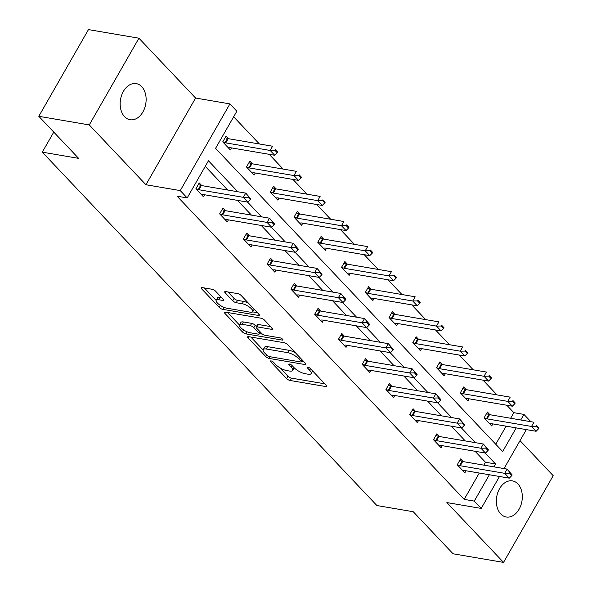 <?xml version="1.0" encoding="UTF-8"?>
<svg xmlns="http://www.w3.org/2000/svg" width="592" height="592" viewBox="0 0 592 592"><rect width="100%" height="100%" fill="white"/><g stroke="black" fill="none" stroke-linecap="round" stroke-linejoin="round"><path stroke-width="0.89" d="M271.055 360.913A1.968 0.651 -150.2 0 0 270.389 361.039A1.968 0.651 -150.2 0 0 270.714 361.779L286.595 378.554A2.812 0.932 -150.2 0 0 290.073 380.471L325.741 386.554A2.812 0.932 -150.2 0 0 326.688 386.369A2.812 0.932 -150.2 0 0 326.229 385.311L310.349 368.542A1.968 0.651 -150.2 0 0 307.914 367.195A1.968 0.651 -150.2 0 0 307.255 367.321A1.968 0.651 -150.2 0 0 307.574 368.069L309.631 370.237A8.991 2.99 -150.2 0 1 311.089 373.626A8.991 2.99 -150.2 0 1 308.069 374.203L305.095 373.7A8.991 2.99 -150.2 0 1 293.972 367.565L291.915 365.397A1.968 0.651 -150.2 0 0 289.481 364.05A1.968 0.651 -150.2 0 0 288.822 364.184A1.968 0.651 -150.2 0 0 289.14 364.924L291.197 367.092A8.991 2.99 -150.2 0 1 292.663 370.481A8.991 2.99 -150.2 0 1 289.636 371.066L286.669 370.555A8.991 2.99 -150.2 0 1 275.539 364.42L273.489 362.252A1.968 0.651 -150.2 0 0 271.055 360.913M141.732 86.669A18.322 12.802 -80.3 0 1 144.663 108.077A18.322 12.802 -80.3 0 1 130.062 119.732A18.322 12.802 -80.3 0 1 124.557 116.668A18.322 12.802 -80.3 0 1 121.626 95.26A18.322 12.802 -80.3 0 1 136.227 83.605A18.322 12.802 -80.3 0 1 141.732 86.669M517.919 483.945A18.322 12.802 -80.3 0 1 520.849 505.353A18.322 12.802 -80.3 0 1 506.249 517.008A18.322 12.802 -80.3 0 1 500.743 513.937A18.322 12.802 -80.3 0 1 497.813 492.529A18.322 12.802 -80.3 0 1 512.413 480.882A18.322 12.802 -80.3 0 1 517.919 483.945M138.935 38.214L89.274 124.919L145.935 184.748L195.589 98.043L138.935 38.214L88.46 29.6L38.806 116.306L78.632 158.367L42.291 152.166L376.897 505.531L413.238 511.732L453.065 553.786L503.54 562.4L553.194 475.694L520.02 440.655M38.806 116.306L89.274 124.919M215.577 291.183A2.812 0.932 -150.2 0 0 212.099 289.266L202.094 287.557A2.812 0.932 -150.2 0 0 201.147 287.742A2.812 0.932 -150.2 0 0 201.606 288.8L219.247 307.426A2.812 0.932 -150.2 0 0 222.725 309.35L258.393 315.432A2.812 0.932 -150.2 0 0 259.34 315.247A2.812 0.932 -150.2 0 0 258.882 314.189L241.24 295.563A2.812 0.932 -150.2 0 0 237.762 293.647L225.678 291.582A2.812 0.932 -150.2 0 0 224.731 291.767A2.812 0.932 -150.2 0 0 225.189 292.825L232.737 300.795A2.812 0.932 -150.2 0 0 236.215 302.712L242.209 303.733A7.518 2.494 -150.2 0 1 249.713 307.285A7.518 2.494 -150.2 0 1 252.732 311.695A7.518 2.494 -150.2 0 1 250.209 312.184L226.729 308.173A7.518 2.494 -150.2 0 1 219.218 304.628A7.518 2.494 -150.2 0 1 216.206 300.218A7.518 2.494 -150.2 0 1 218.729 299.73L222.644 300.396A2.812 0.932 -150.2 0 0 223.584 300.218A2.812 0.932 -150.2 0 0 223.125 299.152L215.577 291.183M499.5 476.486L481.207 508.424L446.886 502.571L503.54 562.4M481.207 508.424L474.281 501.106L489.369 474.754M237.784 191.749L208.458 160.78L187.183 197.92L177.089 196.204L464.18 499.382L474.281 501.106M187.183 197.92L180.257 190.602L229.911 103.896L236.844 111.215L215.569 148.363L502.66 451.541L516.209 427.89M145.935 184.748L180.257 190.602M248.588 336.656A2.812 0.932 -150.2 0 0 247.641 336.841A2.812 0.932 -150.2 0 0 248.1 337.899L265.741 356.525A2.812 0.932 -150.2 0 0 269.219 358.449L304.887 364.531A2.812 0.932 -150.2 0 0 305.835 364.346A2.812 0.932 -150.2 0 0 305.376 363.288L287.734 344.662A2.812 0.932 -150.2 0 0 284.256 342.746L248.588 336.656M242.491 331.979L224.856 313.353A2.812 0.932 -150.2 0 1 224.398 312.287A2.812 0.932 -150.2 0 1 225.337 312.11L261.013 318.193A2.812 0.932 -150.2 0 1 264.491 320.109L272.039 328.086A2.812 0.932 -150.2 0 1 272.498 329.145A2.812 0.932 -150.2 0 1 271.55 329.322L257.083 326.858A2.812 0.932 -150.2 0 0 256.144 327.036A2.812 0.932 -150.2 0 0 256.595 328.094L261.605 333.385A2.812 0.932 -150.2 0 0 265.083 335.301L280.142 337.869A1.968 0.651 -150.2 0 1 282.11 338.802A1.968 0.651 -150.2 0 1 282.895 339.956A1.968 0.651 -150.2 0 1 282.236 340.082L245.969 333.895A2.812 0.932 -150.2 0 1 242.491 331.979L243.652 329.959M53.768 132.112L42.291 152.166M252.377 163.829L249.839 161.142L246.487 167.003L254.101 175.047L255.27 172.997M299.9 214.008L297.354 211.329L294.002 217.183L301.617 225.226L302.793 223.177M347.415 264.187L344.877 261.509L341.517 267.369L349.139 275.406L350.309 273.363M394.649 323.469L396.115 323.313A2.864 0.955 29.8 0 1 396.655 323.343L441.07 330.921L436.496 326.096L392.082 318.518A2.864 0.955 29.8 0 1 391.401 318.333L389.048 317.534L396.655 325.593L397.831 323.543M389.04 317.549L392.392 311.688L394.938 314.374M442.453 364.554L439.915 361.875L436.556 367.728L444.17 375.772L445.347 373.722M489.688 423.835L491.145 423.68A2.864 0.955 29.8 0 1 491.686 423.709L536.108 431.279L531.535 426.455L487.12 418.877A2.864 0.955 29.8 0 1 486.439 418.699L484.086 417.9L491.693 425.951L492.862 423.909M484.078 417.915L487.431 412.054L489.969 414.733M495.756 444.252L506.116 426.166M510.637 418.263L513.841 412.676L506.804 405.246M497.006 394.901L483.042 380.153M473.245 369.808L459.281 355.067M449.483 344.714L435.527 329.973M425.729 319.628L411.766 304.88M401.968 294.535L388.004 279.794M378.207 269.441L364.25 254.701M354.445 244.355L340.489 229.607M330.691 219.262L316.727 204.521M306.93 194.169L292.966 179.428M283.168 169.083L269.212 154.334M259.414 143.989L233.655 116.787M466.215 389.647L463.669 386.961L460.317 392.822L467.932 400.865L469.108 398.816M418.692 339.46L416.154 336.781L412.802 342.642L420.416 350.679L421.585 348.636M371.177 289.281L368.638 286.602L365.279 292.455L372.893 300.499L374.07 298.449M323.373 248.196L324.83 248.041A2.864 0.955 29.8 0 1 325.371 248.07L369.793 255.648L365.22 250.823L320.805 243.245A2.864 0.955 29.8 0 1 320.124 243.06L317.771 242.261L325.378 250.32L326.547 248.27M317.763 242.276L321.116 236.415L323.654 239.101M276.138 188.915L273.6 186.236L270.241 192.097L277.855 200.133L279.032 198.091M228.334 147.837L229.8 147.674A2.864 0.955 29.8 0 1 230.34 147.704L274.755 155.282L270.181 150.457L225.767 142.879A2.864 0.955 29.8 0 1 225.086 142.702L222.733 141.895L230.34 149.954L231.516 147.904M222.725 141.91L226.077 136.056L228.623 138.735M513.841 412.676L523.935 414.4L530.861 421.711M195.589 98.043L229.911 103.896M526.34 429.614L504.021 468.583M520.738 419.987L523.935 414.4M493.891 466.851L495.548 463.965L485.174 453.006M475.376 442.653L461.412 427.912M451.615 417.567L437.651 402.819M427.853 392.474L413.897 377.733M404.099 367.38L390.135 352.64M380.338 342.294L366.374 327.546M356.576 317.201L342.613 302.46M332.815 292.108L318.859 277.367M309.061 267.022L295.097 252.273M285.3 241.928L271.336 227.187M261.538 216.835L247.582 202.094M483.797 465.127L485.455 462.241L475.08 451.282M465.282 440.936L451.319 426.188M441.521 415.843L427.557 401.102M417.76 390.75L403.796 376.009M393.998 365.664L380.042 350.915M370.244 340.57L356.28 325.829M346.483 315.477L332.519 300.736M322.721 290.391L308.765 275.643M298.967 265.297L285.004 250.557M275.206 240.204L261.242 225.463M251.445 215.118L237.481 200.37M227.683 190.025L205.269 166.352M485.455 462.241L495.548 463.965M464.18 499.382L479.268 473.038M204.669 194.775L203.5 196.825L195.885 188.781L199.238 182.921L201.776 185.607M228.431 219.861L227.254 221.911L219.639 213.875L222.999 208.014L225.537 210.693M252.192 244.955L251.015 247.005L243.401 238.961L246.76 233.107L249.299 235.786M275.946 270.048L274.777 272.098L267.162 264.054L270.514 258.193L273.053 260.88M299.707 295.134L298.538 297.184L290.924 289.148L294.276 283.287L296.814 285.966M323.469 320.228L322.292 322.277L314.678 314.234L318.037 308.38L320.575 311.059M347.23 345.321L346.054 347.371L338.439 339.327L341.791 333.466L344.337 336.152M370.984 370.407L369.815 372.457L362.2 364.42L365.553 358.56L368.091 361.238M394.746 395.5L393.569 397.55L385.954 389.506L389.314 383.653L391.852 386.332M418.507 420.594L417.33 422.644L409.716 414.6L413.075 408.739L415.614 411.425M442.261 445.68L441.092 447.73L433.477 439.693L436.829 433.832L439.368 436.511M466.022 470.773L464.853 472.823L457.239 464.779L460.591 458.926L463.129 461.605M292.663 370.481L294.002 368.135A8.991 2.99 -150.2 0 0 294.135 367.736M311.089 373.626L312.435 371.28A8.991 2.99 -150.2 0 0 312.561 370.881M280.083 367.913L287.934 376.209A2.812 0.932 -150.2 0 0 291.412 378.125L324.823 383.823M301.528 361.386L303.962 361.801M250.853 337.048L263.107 349.99M266.874 355.267A1.968 0.651 -150.2 0 0 269.301 356.606L300.618 361.949A1.968 0.651 -150.2 0 0 301.276 361.823A1.968 0.651 -150.2 0 0 300.958 361.083L298.79 358.789A8.991 2.99 -150.2 0 0 287.66 352.654L266.259 349.006A8.991 2.99 -150.2 0 0 263.24 349.591A8.991 2.99 -150.2 0 0 264.705 352.973L266.874 355.267M295.593 352.958A8.991 2.99 -150.2 0 0 289.007 350.316L287.66 352.654M263.24 349.591L264.58 347.245A8.991 2.99 -150.2 0 1 267.606 346.66L289.007 350.316M239.457 325.015L227.609 312.495M270.625 326.592L258.43 324.512A2.812 0.932 -150.2 0 0 257.483 324.697L256.144 327.036M262.508 334.147L259.481 333.629M242.076 324.298A7.518 2.494 -150.2 0 0 239.545 324.786A7.518 2.494 -150.2 0 0 242.565 329.196A7.518 2.494 -150.2 0 0 250.068 332.741L258.341 334.154A2.812 0.932 -150.2 0 0 259.289 333.969A2.812 0.932 -150.2 0 0 258.83 332.911L253.82 327.62A2.812 0.932 -150.2 0 0 250.349 325.704L242.076 324.298L243.416 321.952A7.518 2.494 -150.2 0 0 240.892 322.44L239.545 324.786M243.416 321.952L251.689 323.365A2.812 0.932 -150.2 0 1 255.167 325.282L256.403 326.584M216.206 300.218L217.545 297.872A7.518 2.494 -150.2 0 1 220.069 297.384L221.719 297.665M252.732 311.695L254.079 309.35A7.518 2.494 -150.2 0 0 254.146 309.187M248.618 303.348A7.518 2.494 -150.2 0 0 243.556 301.395L242.209 303.733M227.942 291.967L234.084 298.449A2.812 0.932 -150.2 0 0 237.555 300.366L243.556 301.395M252.599 311.873L257.476 312.702M204.358 287.949L216.132 300.381M536.308 426.351L538.594 428.763L539.001 428.06L536.715 425.648L536.308 426.351L531.535 426.455L533.954 422.237L489.532 414.659A2.864 0.955 29.8 0 1 488.851 414.481L486.498 413.682M536.715 425.648L539.001 428.06M536.108 431.279L538.594 428.763M511.754 475.635L512.154 474.932L509.875 472.52L509.468 473.223L511.754 475.635L509.268 478.151L464.846 470.573A2.864 0.955 -150.2 0 0 464.306 470.544L462.84 470.707M457.246 464.764L459.592 465.571A2.864 0.955 -150.2 0 0 460.28 465.749L504.695 473.326L507.115 469.108L512.154 474.932M459.658 460.546L462.012 461.353A2.864 0.955 -150.2 0 0 462.692 461.531L507.115 469.108L509.875 472.52M509.268 478.151L504.695 473.326L509.468 473.223M465.926 398.742L467.391 398.586A2.864 0.955 29.8 0 1 467.932 398.616L512.346 406.193L507.781 401.369L463.358 393.791A2.864 0.955 29.8 0 1 462.678 393.606L460.324 392.807M512.554 401.265L514.833 403.677L515.24 402.974L512.953 400.562L512.554 401.265L507.781 401.369L510.193 397.151L465.778 389.573A2.864 0.955 29.8 0 1 465.09 389.388L462.744 388.589M512.953 400.562L515.24 402.974M512.346 406.193L514.833 403.677M442.165 373.656L443.63 373.493A2.864 0.955 29.8 0 1 444.17 373.522L488.585 381.1L484.019 376.275L439.604 368.698A2.864 0.955 29.8 0 1 438.916 368.52L436.57 367.713M488.792 376.172L491.079 378.584L491.478 377.881L489.192 375.469L488.792 376.172L484.019 376.275L486.432 372.057L442.017 364.48A2.864 0.955 29.8 0 1 441.336 364.302L438.983 363.495M489.192 375.469L491.478 377.881M488.585 381.1L491.079 378.584M487.993 450.542L488.4 449.839L486.113 447.426L485.706 448.129L487.993 450.542L485.507 453.058L441.084 445.48A2.864 0.955 -150.2 0 0 440.544 445.45L439.086 445.613M433.485 439.671L435.838 440.478A2.864 0.955 -150.2 0 0 436.519 440.655L480.933 448.233L483.353 444.015L488.4 449.839M435.904 435.453L438.25 436.26A2.864 0.955 -150.2 0 0 438.931 436.437L483.353 444.015L486.113 447.426M485.507 453.058L480.933 448.233L485.706 448.129M464.232 425.456L464.639 424.753L462.352 422.34L461.952 423.043L464.232 425.456L461.745 427.972L417.33 420.394A2.864 0.955 -150.2 0 0 416.79 420.364L415.325 420.52M409.723 414.585L412.076 415.384A2.864 0.955 -150.2 0 0 412.757 415.569L457.179 423.147L459.592 418.929L464.639 424.753M412.143 410.367L414.489 411.166A2.864 0.955 -150.2 0 0 415.177 411.351L459.592 418.929L462.352 422.34M461.745 427.972L457.179 423.147L461.952 423.043M418.411 348.562L419.869 348.407A2.864 0.955 29.8 0 1 420.409 348.429L464.831 356.007L460.258 351.182L415.843 343.604A2.864 0.955 29.8 0 1 415.155 343.427L412.809 342.627M465.031 351.078L467.317 353.491L467.717 352.788L465.438 350.375L465.031 351.078L460.258 351.182L462.678 346.964L418.255 339.386A2.864 0.955 29.8 0 1 417.575 339.209L415.221 338.409M465.438 350.375L467.717 352.788M464.831 356.007L467.317 353.491M440.478 400.362L440.877 399.659L438.591 397.247L438.191 397.95L440.478 400.362L437.984 402.878L393.569 395.301A2.864 0.955 -150.2 0 0 393.029 395.271L391.564 395.434M385.969 389.492L388.315 390.298A2.864 0.955 -150.2 0 0 389.003 390.476L433.418 398.053L435.83 393.835L440.877 399.659M388.382 385.274L390.735 386.08A2.864 0.955 -150.2 0 0 391.416 386.258L435.83 393.835L438.591 397.247M437.984 402.878L433.418 398.053L438.191 397.95M441.277 325.992L443.556 328.405L443.963 327.702L441.676 325.289L441.277 325.992L436.496 326.096L438.916 321.878L394.501 314.3A2.864 0.955 29.8 0 1 393.813 314.115L391.467 313.316M441.676 325.289L443.963 327.702M441.07 330.921L443.556 328.405M416.716 375.269L417.116 374.566L414.837 372.153L414.43 372.856L416.716 375.269L414.23 377.785L369.808 370.207A2.864 0.955 -150.2 0 0 369.267 370.178L367.81 370.34M362.208 364.398L364.554 365.205A2.864 0.955 -150.2 0 0 365.242 365.382L409.657 372.96L412.076 368.742L417.116 374.566M364.62 360.18L366.973 360.987A2.864 0.955 -150.2 0 0 367.654 361.164L412.076 368.742L414.837 372.153M414.23 377.785L409.657 372.96L414.43 372.856M370.888 298.383L372.353 298.22A2.864 0.955 29.8 0 1 372.893 298.25L417.308 305.827L412.742 301.002L368.32 293.425A2.864 0.955 29.8 0 1 367.639 293.247L365.286 292.441M417.515 300.899L419.802 303.311L420.202 302.608L417.915 300.196L417.515 300.899L412.742 301.002L415.155 296.784L370.74 289.207A2.864 0.955 29.8 0 1 370.052 289.029L367.706 288.223M417.915 300.196L420.202 302.608M417.308 305.827L419.802 303.311M392.955 350.183L393.362 349.48L391.075 347.067L390.676 347.77L392.955 350.183L390.468 352.699L346.054 345.121A2.864 0.955 -150.2 0 0 345.513 345.092L344.048 345.247M338.446 339.312L340.8 340.111A2.864 0.955 -150.2 0 0 341.48 340.296L385.903 347.874L388.315 343.656L393.362 349.48M340.866 335.094L343.212 335.893A2.864 0.955 -150.2 0 0 343.9 336.078L388.315 343.656L391.075 347.067M390.468 352.699L385.903 347.874L390.676 347.77M347.127 273.289L348.592 273.134A2.864 0.955 29.8 0 1 349.132 273.156L393.547 280.734L388.981 275.909L344.566 268.331A2.864 0.955 29.8 0 1 343.878 268.154L341.532 267.355M393.754 275.805L396.041 278.218L396.44 277.515L394.161 275.102L393.754 275.805L388.981 275.909L391.393 271.691L346.979 264.113A2.864 0.955 29.8 0 1 346.298 263.936L343.945 263.137M394.161 275.102L396.44 277.515M393.547 280.734L396.041 278.218M369.201 325.089L369.6 324.386L367.314 321.974L366.914 322.677L369.201 325.089L366.707 327.605L322.292 320.028A2.864 0.955 -150.2 0 0 321.752 319.998L320.287 320.161M314.692 314.219L317.038 315.025A2.864 0.955 -150.2 0 0 317.719 315.203L362.141 322.781L364.554 318.563L369.6 324.386M317.105 310.001L319.458 310.807A2.864 0.955 -150.2 0 0 320.139 310.985L364.554 318.563L367.314 321.974M366.707 327.605L362.141 322.781L366.914 322.677M369.993 250.719L372.279 253.132L372.686 252.429L370.4 250.016L369.993 250.719L365.22 250.823L367.639 246.605L323.217 239.027A2.864 0.955 29.8 0 1 322.536 238.842L320.183 238.043M370.4 250.016L372.686 252.429M369.793 255.648L372.279 253.132M345.439 299.996L345.839 299.293L343.56 296.881L343.153 297.584L345.439 299.996L342.953 302.512L298.531 294.934A2.864 0.955 -150.2 0 0 297.991 294.905L296.525 295.068M290.931 289.125L293.277 289.932A2.864 0.955 -150.2 0 0 293.965 290.11L338.38 297.687L340.8 293.469L345.839 299.293M293.343 284.907L295.697 285.714A2.864 0.955 -150.2 0 0 296.377 285.892L340.8 293.469L343.56 296.881M342.953 302.512L338.38 297.687L343.153 297.584M299.611 223.11L301.076 222.947A2.864 0.955 29.8 0 1 301.617 222.977L346.031 230.554L341.466 225.73L297.043 218.152A2.864 0.955 29.8 0 1 296.363 217.974L294.009 217.168M346.239 225.626L348.518 228.038L348.925 227.335L346.638 224.923L346.239 225.626L341.466 225.73L343.878 221.512L299.463 213.934A2.864 0.955 29.8 0 1 298.775 213.756L296.429 212.95M346.638 224.923L348.925 227.335M346.031 230.554L348.518 228.038M321.678 274.91L322.085 274.207L319.798 271.795L319.391 272.498L321.678 274.91L319.192 277.426L274.769 269.848A2.864 0.955 -150.2 0 0 274.229 269.819L272.771 269.974M267.17 264.039L269.523 264.839A2.864 0.955 -150.2 0 0 270.204 265.024L314.618 272.601L317.038 268.383L322.085 274.207M269.589 259.821L271.935 260.621A2.864 0.955 -150.2 0 0 272.616 260.806L317.038 268.383L319.798 271.795M319.192 277.426L314.618 272.601L319.391 272.498M275.85 198.017L277.315 197.861A2.864 0.955 29.8 0 1 277.855 197.883L322.27 205.461L317.704 200.636L273.289 193.059A2.864 0.955 29.8 0 1 272.601 192.881L270.255 192.082M322.477 200.533L324.764 202.945L325.163 202.242L322.877 199.83L322.477 200.533L317.704 200.636L320.117 196.418L275.702 188.841A2.864 0.955 29.8 0 1 275.021 188.663L272.668 187.856M322.877 199.83L325.163 202.242M322.27 205.461L324.764 202.945M297.917 249.817L298.324 249.114L296.037 246.701L295.637 247.404L297.917 249.817L295.43 252.333L251.015 244.755A2.864 0.955 -150.2 0 0 250.475 244.725L249.01 244.888M243.408 238.946L245.761 239.753A2.864 0.955 -150.2 0 0 246.442 239.93L290.864 247.508L293.277 243.29L298.324 249.114M245.828 234.728L248.174 235.535A2.864 0.955 -150.2 0 0 248.862 235.712L293.277 243.29L296.037 246.701M295.43 252.333L290.864 247.508L295.637 247.404M252.096 172.923L253.554 172.768A2.864 0.955 29.8 0 1 254.094 172.797L298.516 180.375L293.943 175.55L249.528 167.973A2.864 0.955 29.8 0 1 248.84 167.788L246.494 166.988M298.716 175.447L301.002 177.859L301.402 177.156L299.123 174.744L298.716 175.447L293.943 175.55L296.363 171.332L251.94 163.755A2.864 0.955 29.8 0 1 251.26 163.57L248.906 162.77M299.123 174.744L301.402 177.156M298.516 180.375L301.002 177.859M274.163 224.723L274.562 224.02L272.276 221.608L271.876 222.311L274.163 224.723L271.669 227.239L227.254 219.662A2.864 0.955 -150.2 0 0 226.714 219.632L225.249 219.795M219.654 213.853L222 214.659A2.864 0.955 -150.2 0 0 222.688 214.837L267.103 222.414L269.515 218.196L274.562 224.02M222.067 209.635L224.42 210.441A2.864 0.955 -150.2 0 0 225.101 210.619L269.515 218.196L272.276 221.608M271.669 227.239L267.103 222.414L271.876 222.311M274.962 150.353L277.241 152.766L277.648 152.063L275.361 149.65L274.962 150.353L270.181 150.457L272.601 146.239L228.186 138.661A2.864 0.955 29.8 0 1 227.498 138.484L225.152 137.677M275.361 149.65L277.648 152.063M274.755 155.282L277.241 152.766M250.401 199.637L250.801 198.934L248.522 196.522L248.115 197.225L250.401 199.637L247.915 202.153L203.493 194.576A2.864 0.955 -150.2 0 0 202.952 194.546L201.495 194.701M195.893 188.767L198.239 189.566A2.864 0.955 -150.2 0 0 198.927 189.751L243.342 197.328L245.761 193.11L250.801 198.934M198.305 184.549L200.658 185.348A2.864 0.955 -150.2 0 0 201.339 185.533L245.761 193.11L248.522 196.522M247.915 202.153L243.342 197.328L248.115 197.225M271.195 360.935L270.714 361.779M308.055 367.225L307.574 368.069M289.621 364.08L289.14 364.924M292.071 365.56L291.197 367.092M310.504 368.705L309.631 370.237M326.37 385.466L325.741 386.554M291.412 378.125L290.073 380.471M287.934 376.209L286.595 378.554M305.509 363.444L304.887 364.531M270.181 356.754L269.219 358.449M266.615 355L265.741 356.525M248.788 336.693L248.1 337.899M301.831 359.551L300.958 361.083M299.663 357.257L298.79 358.789M267.606 346.66L266.259 349.006M225.545 312.147L224.856 313.353M272.172 328.234L271.55 329.322M258.43 324.512L257.083 326.858M282.673 339.32L282.236 340.082M247.153 331.838L245.969 333.895M259.71 331.379L258.83 332.911M255.167 325.282L253.82 327.62M251.689 323.365L250.349 325.704M223.265 299.308L222.644 300.396M220.069 297.384L218.729 299.73M237.555 300.366L236.215 302.712M234.084 298.449L232.737 300.795M225.878 291.619L225.189 292.825M259.022 314.345L258.393 315.432M223.894 307.307L222.725 309.35M220.387 305.442L219.247 307.426M202.294 287.594L201.606 288.8M488.851 414.481L486.439 418.699M489.532 414.659L487.12 418.877M460.28 465.749L462.692 461.531M459.592 465.571L462.012 461.353M465.09 389.388L462.678 393.606M465.778 389.573L463.358 393.791M441.336 364.302L438.916 368.52M442.017 364.48L439.604 368.698M436.519 440.655L438.931 436.437M435.838 440.478L438.25 436.26M412.757 415.569L415.177 411.351M412.076 415.384L414.489 411.166M417.575 339.209L415.155 343.427M418.255 339.386L415.843 343.604M389.003 390.476L391.416 386.258M388.315 390.298L390.735 386.08M393.813 314.115L391.401 318.333M394.501 314.3L392.082 318.518M365.242 365.382L367.654 361.164M364.554 365.205L366.973 360.987M370.052 289.029L367.639 293.247M370.74 289.207L368.32 293.425M341.48 340.296L343.9 336.078M340.8 340.111L343.212 335.893M346.298 263.936L343.878 268.154M346.979 264.113L344.566 268.331M317.719 315.203L320.139 310.985M317.038 315.025L319.458 310.807M322.536 238.842L320.124 243.06M323.217 239.027L320.805 243.245M293.965 290.11L296.377 285.892M293.277 289.932L295.697 285.714M298.775 213.756L296.363 217.974M299.463 213.934L297.043 218.152M270.204 265.024L272.616 260.806M269.523 264.839L271.935 260.621M275.021 188.663L272.601 192.881M275.702 188.841L273.289 193.059M246.442 239.93L248.862 235.712M245.761 239.753L248.174 235.535M251.26 163.57L248.84 167.788M251.94 163.755L249.528 167.973M222.688 214.837L225.101 210.619M222 214.659L224.42 210.441M227.498 138.484L225.086 142.702M228.186 138.661L225.767 142.879M198.927 189.751L201.339 185.533M198.239 189.566L200.658 185.348M302.297 360.04L301.276 361.823M260.369 332.082L259.289 333.969"/></g></svg>
